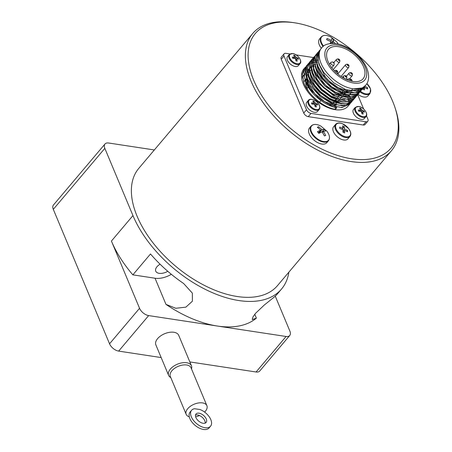 <?xml version="1.0" encoding="UTF-8"?>
<svg xmlns="http://www.w3.org/2000/svg" width="452" height="452" viewBox="0 0 452 452"><rect width="100%" height="100%" fill="white"/><g stroke="black" fill="none" stroke-linecap="round" stroke-linejoin="round"><path stroke-width="0.68" d="M325.107 135.662L324.429 135.916L322.084 131.798L318.824 133.363L317.457 131.685L320.711 130.119L317.327 127.227L318.637 126.769L322.022 129.662L324.242 129.323L325.615 131.001L323.395 131.34L325.739 135.459L325.107 135.662M311.524 137.651A11.362 6.368 -139.8 0 1 309.479 128.012L311.134 126.051A11.362 6.368 40.2 0 0 313.179 135.69A11.362 6.368 40.2 0 0 328.491 140.713L326.836 142.674A11.362 6.368 -139.8 0 1 311.524 137.651M333.373 43.369L332.785 42.895L332.582 43.358M330.062 43.545L330.949 41.646L326.598 39.652L327.084 38.443L331.435 40.431L331.921 38.516L333.757 39.759L333.271 41.68L335.327 43.505M321.315 48.251A11.362 6.368 -139.8 0 1 319.536 38.945L321.191 36.979A11.362 6.368 40.2 0 0 323.101 46.454M364.645 86.083L367.589 87.722A35.544 12.142 115.9 0 1 367.583 88.366A35.544 12.142 115.9 0 1 367.561 89.021L364.617 87.383L364.442 89.914L362.764 89.1L362.82 88.564M317.146 53.178L315.004 56.737L315.151 66.614L316.016 69.105L321.163 77.959L331.502 87.987L343.56 94.236L354.278 95.186L360.041 91.954A9.379 5.26 40.2 0 0 362.713 93.598A9.379 5.26 40.2 0 0 370.013 93.496L367.979 95.903A9.379 5.26 -139.8 0 1 360.679 96.01A9.379 5.26 -139.8 0 1 358.007 94.344M347.52 131.091A35.544 14.097 113.2 0 1 347.56 131.781L344.622 130.323L344.673 132.956L343 132.238L342.949 129.605L339.757 128.441A35.544 14.097 -66.8 0 0 339.718 127.752A35.544 14.097 -66.8 0 0 339.661 127.08L342.853 128.249L342.554 125.905L344.226 126.622L344.526 128.967L347.464 130.425A35.544 14.097 113.2 0 1 347.52 131.091M349.955 136.459L347.921 138.866A9.379 5.26 -139.8 0 1 341.209 139.239A9.379 5.26 -139.8 0 1 333.593 126.763L335.627 124.351A9.379 5.26 40.2 0 0 343.243 136.832A9.379 5.26 40.2 0 0 349.955 136.459C350.888 135.306 351.063 133.792 350.492 131.916L348.746 128.662L342.627 123.825C339.497 122.565 337.164 122.741 335.627 124.351M314.976 105.994L315.892 104.909L316.377 106.904L315.134 106.717L314.648 104.717L313.925 104.135L311.931 104.146L311.422 102.932L313.417 102.92L313.722 102.497L312.767 101.056L314.01 101.242L314.959 102.683L313.739 104.129M314.592 104.57L315.688 103.265L314.959 102.683M315.688 103.265L317.214 103.813L317.716 105.022L316.197 104.48L315.892 104.909L316.197 104.48M313.722 102.497L312.394 104.135M319.197 109.452L317.507 111.452A7.068 3.961 -139.8 0 1 309.552 109.915A7.068 3.961 -139.8 0 1 306.71 102.333L308.405 100.333A7.068 3.961 40.2 0 0 311.242 107.915A7.068 3.961 40.2 0 0 319.197 109.452C320.016 108.435 320.089 107.079 319.423 105.395C317.716 100.847 310.394 97.412 308.405 100.333M342.893 91.276A15.521 8.701 -139.8 0 1 342.271 92.264M341.333 94.592A16.509 9.255 40.2 0 0 342.266 93.796M338.548 98.203A16.509 9.255 -139.8 0 1 337.943 98.813M336.271 99.802A16.509 9.255 -139.8 0 1 335.305 100.101M344.56 89.146L343.769 90.084M342.791 91.236L342 92.174M341.028 93.327L339.633 94.976M339.266 95.412L337.87 97.067M337.497 97.502L336.107 99.152M335.734 99.593L334.943 100.53M333.971 101.677L333.175 102.621M332.203 103.774L331.502 104.604A22.719 12.735 40.2 0 1 329.909 104.175M351.334 81.128A22.719 12.735 -139.8 0 1 331.226 67.026A22.719 12.735 -139.8 0 1 328.418 49.409A22.719 12.735 -139.8 0 1 346.288 49.251A22.719 12.735 -139.8 0 1 363.544 66.772A22.719 12.735 -139.8 0 1 363.125 78.733A22.719 12.735 -139.8 0 1 351.334 81.128M334.666 104.655L334.859 105.113L335.124 104.796M335.497 104.361L336.893 102.706M337.26 102.271L338.655 100.621M339.034 100.174L340.424 98.53M340.791 98.09L342.187 96.44M342.554 96.005L343.949 94.355M344.317 93.914L345.712 92.264M346.085 91.829L347.481 90.174M334.859 105.113A22.719 12.735 40.2 0 0 336.35 105.141M344.746 93.411A22.719 12.735 40.2 0 0 344.294 91.801M309.552 71.738L308.58 72.891A22.719 12.735 40.2 0 0 308.174 73.422M307.829 73.964A22.719 12.735 40.2 0 0 306.823 77.038M306.733 78.332A22.719 12.735 40.2 0 0 312.744 92.259M333.231 62.478A0.729 0.407 -139.8 0 1 333.717 62.992L333.231 62.478M337.209 71.348A0.729 0.407 -139.8 0 1 336.554 71.693A0.729 0.407 -139.8 0 1 336.152 70.732A0.729 0.407 -139.8 0 1 336.729 70.817A0.729 0.407 -139.8 0 1 337.209 71.348M351.323 73.936A0.729 0.407 -139.8 0 1 350.916 72.975A0.729 0.407 -139.8 0 1 351.972 73.58A0.729 0.407 -139.8 0 1 351.893 74.021A0.729 0.407 -139.8 0 1 351.323 73.936M321.513 48.014L318.897 51.664L318.361 61.218L319.541 64.924L323.773 72.535L333.745 82.84L345.757 89.603L356.775 91.18L363.939 87.343L360.967 89.632L351.323 90.564L352.718 88.908L362.363 87.982L365.657 85.309C368.284 82.58 370.177 76.541 366.764 68.032C364.368 62.483 360.515 57.444 355.204 52.912C349.311 47.991 343.175 44.929 336.802 43.72C329.265 42.912 324.169 44.341 321.513 48.014A28.894 16.199 40.2 0 0 333.13 79.038A28.894 16.199 40.2 0 0 365.657 85.309M364.583 86.473L363.939 87.338M349.684 104.214L348.012 106.197A28.894 16.199 -139.8 0 1 315.485 99.926A28.894 16.199 -139.8 0 1 303.863 68.902L305.552 67.003M350.469 103.186L349.712 104.18L341.944 107.559L330.666 105.367L318.733 98.107L309.162 87.552L305.795 81.202L304.36 76.292L306.552 65.709L307.315 64.902M317.553 62.269L316.824 62.229M316.372 62.223L314.75 62.269M314.349 62.303L312.914 62.506M312.547 62.579L311.27 62.907M310.948 63.014L309.801 63.461M309.518 63.596L308.518 64.144M308.253 64.314L307.371 64.975M307.134 65.178L306.275 66.054M306.558 65.715L303.778 72.235L305.428 81.637M305.422 81.637C309.914 93.581 325.033 106.005 336.842 107.712L335.446 109.361C323.638 107.655 308.518 95.236 304.026 83.292L302.382 73.885L304.795 67.806M362.837 88.541L362.176 89.428L355.379 92.835L344.362 91.259L332.35 84.496L322.378 74.19L318.146 66.58L316.965 62.868L317.502 53.319L319.649 50.319M318.914 51.093L316.349 62.11L317.779 67.015L323.903 77.1L328.288 81.778L338.593 89.259L349.193 93.089L357.956 92.541L362.052 89.575M361.962 89.677L362.611 88.739M361.063 90.643L360.114 91.869M360.244 91.705L360.849 90.829M360.995 90.586L361.476 89.575M360.408 91.519L356.56 94.191L347.797 94.739L337.198 90.908L326.892 83.428L322.508 78.755L316.383 68.67L314.954 63.76L317.151 53.183L317.914 52.375M318.106 52.195L318.965 51.517M315.383 55.268L312.558 63.969L314.247 71.196L316.072 75.004L324.756 85.953L336.418 94.135L348.102 97.547L356.865 95.378L358.594 93.666M358.425 93.858L359.069 92.937M359.3 92.728L358.645 93.609L352.882 96.835L342.164 95.886L330.107 89.637L319.767 79.614L314.615 70.755L313.756 68.263L313.609 58.387L316.123 54.489M313.253 57.794L311.835 60.02L311.055 68.371L312.485 73.28M312.49 73.286L318.603 83.366L333.299 95.53L348.639 99.649L356.882 95.694L355.47 97.033L346.707 99.203L335.022 95.79L323.361 87.609L314.677 76.654L312.852 72.845L311.162 65.625L313.62 57.359L314.366 56.568M356.707 95.892L357.323 95.005M357.476 94.75L357.956 93.75M358.063 93.474L358.408 92.355M358.476 92.038L358.673 90.795M358.702 90.445L358.735 89.061M357.515 94.835L356.877 95.694M355.769 96.897L355.108 97.779L347.238 101.293L331.904 97.174L321.598 89.694L313.648 80.015L311.089 74.936L309.66 70.026L310.439 61.67L311.484 59.884L310.072 62.11L309.292 70.461L310.722 75.371L313.281 80.45L321.231 90.134L331.536 97.615L342.136 101.446L348.978 101.434L354.018 98.982L355.119 97.785M311.852 59.449L312.598 58.664M309.948 61.726L308.309 64.201L307.275 70.241L308.953 77.461L313.185 85.072L319.462 92.219L329.774 99.7L340.367 103.531L349.136 102.983L352.984 100.31L347.588 103.101L340.74 103.096L330.141 99.265L319.835 91.784L311.886 82.106L309.326 77.026L307.897 72.117L307.671 67.619L310.1 61.54L310.812 60.777M353.153 100.101L353.78 99.197M353.978 99.022L353.351 99.869M318.135 60.133L316.519 60.184M316.117 60.223L314.682 60.421M314.315 60.495L313.033 60.828M312.711 60.93L311.569 61.376M311.281 61.512L310.27 62.065M310.021 62.223L309.168 62.851M308.931 63.054L306.976 65.444L305.755 74.636L307.19 79.546L310.558 85.903L320.129 96.457L332.062 103.717L343.339 105.909L351.351 102.242M352.238 101.084L351.588 101.96L347.741 104.632L338.972 105.186L331.983 103.09L318.072 93.875L307.558 79.111L305.88 71.896L306.914 65.851L309.049 62.879M392.675 101.367A88.829 49.805 -139.8 0 1 394.884 107.237A88.829 49.805 -139.8 0 1 347.458 158.047A88.829 49.805 -139.8 0 1 252.832 78.111A88.829 49.805 -139.8 0 1 295.003 22.86A88.829 49.805 -139.8 0 1 392.675 101.367M295.003 22.86L293.32 22.6A90.812 50.912 40.2 0 0 252.753 33.459A90.812 50.912 40.2 0 0 289.269 130.956A90.812 50.912 40.2 0 0 391.5 150.669A90.812 50.912 40.2 0 0 395.427 108.859L394.884 107.237M195.501 415.089A6.605 3.74 -140.2 0 1 201.993 417.111A6.605 3.74 -140.2 0 1 205.168 423.128M195.869 417.484A6.605 3.74 -140.2 0 1 195.987 414.009A6.605 3.74 -140.2 0 1 203.457 415.354A6.605 3.74 -140.2 0 1 206.146 422.456A6.605 3.74 -140.2 0 1 200.914 422.558A6.605 3.74 -140.2 0 1 195.869 417.484M189.286 416.834A11.227 6.271 -22.7 0 1 186.173 414.343L170.314 376.431A11.227 6.271 -22.7 0 1 171.833 370.832A11.227 6.271 -22.7 0 1 182.58 365.069A11.227 6.271 -22.7 0 1 191.026 367.77L206.886 405.676A11.227 6.271 -22.7 0 1 204.615 412.1M186.173 414.343A11.227 6.271 -22.7 0 1 187.687 408.744A11.227 6.271 -22.7 0 1 198.434 402.981A11.227 6.271 -22.7 0 1 206.886 405.676M199.518 415.546A11.227 6.271 -22.7 0 1 195.643 416.846M160.076 264.194A8.786 4.904 157.3 0 0 156.98 266.731A8.786 4.904 157.3 0 0 155.748 271.166A8.786 4.904 157.3 0 0 167.76 271.285M391.5 150.669L277.5 285.607A90.812 50.912 -139.8 0 1 206.061 286.24A90.812 50.912 -139.8 0 1 137.086 216.209A90.812 50.912 -139.8 0 1 138.758 168.398L252.753 33.459M191.518 368.939A12.385 6.916 157.3 0 0 191.462 365.804A12.385 6.916 157.3 0 0 177.37 364.205A12.385 6.916 157.3 0 0 168.613 375.363A12.385 6.916 157.3 0 0 170.805 377.606M168.613 375.363L155.867 344.887A12.385 6.916 -22.7 0 1 164.618 333.729A12.385 6.916 -22.7 0 1 178.715 335.333L191.462 365.804M364.318 118.565A7.068 3.961 -139.8 0 1 356.362 117.028A7.068 3.961 -139.8 0 1 353.52 109.446L355.21 107.446A7.068 3.961 40.2 0 0 358.052 115.028A7.068 3.961 40.2 0 0 366.007 116.565L364.318 118.565M361.786 113.107L362.702 112.023L363.188 114.017L361.945 113.831L361.459 111.83L360.73 111.248L358.741 111.26L358.233 110.045L360.227 110.034L360.532 109.61L359.577 108.169L360.815 108.356L361.769 109.796L360.549 111.243M361.397 111.684L362.498 110.378L361.769 109.796M362.498 110.378L364.018 110.926L364.527 112.136L363.007 111.593L362.702 112.023L363.007 111.593M360.532 109.61L359.204 111.248M298.354 65.653A7.068 3.961 -139.8 0 1 290.399 64.122A7.068 3.961 -139.8 0 1 287.557 56.534L289.246 54.534A7.068 3.961 40.2 0 0 292.088 62.122A7.068 3.961 40.2 0 0 300.043 63.653L298.354 65.653M295.817 60.195L296.732 59.11L297.218 61.105L295.981 60.918L295.495 58.924L294.766 58.336L292.777 58.348L292.269 57.138L294.258 57.127L294.563 56.698L293.614 55.257L294.851 55.443L295.806 56.89L294.58 58.336M295.433 58.771L296.535 57.472L295.806 56.89M296.535 57.472L298.054 58.014L298.563 59.229L297.037 58.687L296.732 59.11L297.037 58.687M294.563 56.698L293.235 58.336M294.235 56.172L294.851 55.443M297.393 58.8L298.054 58.014M360.204 109.085L360.815 108.356M363.363 111.706L364.018 110.926M288.873 272.149A96.095 53.878 -139.8 0 1 281.539 289.02A96.095 53.878 -139.8 0 1 205.942 289.687A96.095 53.878 -139.8 0 1 132.956 215.581L104.83 148.352A8.255 4.627 -139.8 0 1 104.983 144.007A8.255 4.627 -139.8 0 1 108.649 143.013L154.335 149.957M275.257 296.145L289.896 331.141A8.255 4.627 -139.8 0 1 289.743 335.486A8.255 4.627 -139.8 0 1 286.082 336.48L217.367 326.033A96.095 53.878 -139.8 0 0 256.386 318.118L252.301 319.592L252.233 319.315L252.945 316.976L255.499 313.366L264.335 304.987L274.036 297.23A96.095 53.878 40.2 0 0 277.658 293.614L281.539 289.02M155.03 278.223L132.854 274.85L150.499 253.962A96.095 53.878 40.2 0 0 183.619 283.489L192.349 293.111L192.399 301.213L185.868 307.151L175.783 308.281L165.974 304.377L155.03 278.223A16.509 9.221 157.3 0 0 171.319 274.291M132.854 274.85A96.095 53.878 -139.8 0 1 111.424 241.063L132.956 215.581M165.974 304.377A96.095 53.878 -139.8 0 0 217.367 326.033L148.651 315.592A8.255 4.627 -139.8 0 1 139.549 308.292L111.424 241.063M189.834 361.922L256.081 371.99A8.255 4.627 40.2 0 0 259.747 370.996L289.743 335.486M104.983 144.007L53.455 204.999A8.255 4.627 40.2 0 0 53.302 209.349L109.548 343.802A8.255 4.627 40.2 0 0 118.65 351.102L161.166 357.566M194.529 408.738L199.987 409.523A12.385 7.012 -140.2 0 1 209.655 417.428A12.385 7.012 -140.2 0 1 210.587 426.151A12.385 7.012 -140.2 0 1 196.58 423.62A12.385 7.012 -140.2 0 1 191.546 410.309A12.385 7.012 -140.2 0 1 194.529 408.738M191.546 410.309L190.083 412.071A12.385 7.012 39.8 0 0 195.117 425.377A12.385 7.012 39.8 0 0 209.123 427.908L210.587 426.151M366.476 115.763L367.877 119.108A4.096 2.294 -139.8 0 1 367.798 121.26L365.046 124.52A4.096 2.294 -139.8 0 1 363.233 125.012L308.258 116.656A4.096 2.294 -139.8 0 1 303.744 113.034L281.246 59.252A4.096 2.294 -139.8 0 1 281.319 57.099L284.076 53.839A4.096 2.294 -139.8 0 1 285.89 53.347L289.918 53.957M367.798 121.26A4.096 2.294 -139.8 0 1 365.984 121.752L311.01 113.395A4.096 2.294 -139.8 0 1 306.496 109.779L283.997 55.997A4.096 2.294 -139.8 0 1 284.076 53.839M357.668 94.694L363.657 109.022M296.1 54.901L313.468 57.54M333.604 102.118L333.909 102.841M347.209 79.778L347.757 79.128L348.187 80.162M350.526 80.919L349.916 79.462L351.21 79.659L351.436 79.298L352.283 81.326M349.916 79.462L348.678 78.88L347.757 79.128M336.282 107.096L334.904 105.582L335.079 106.825M335.158 107.367L335.446 109.361M318.666 62.376L318.863 64.037L325.389 77.06L329.186 81.117L338.09 87.62L347.26 90.959L352.04 91.151M316.908 64.495L317.592 68.224L322.784 78.077L331.723 86.79L342.147 92.225L350.266 93.248M315.14 66.574L318.146 75.783L325.655 85.298L335.734 92.406L345.837 95.389L348.503 95.332M313.372 68.642L313.575 70.303L317.022 78.981L320.095 83.326L323.886 87.383L332.796 93.892L346.769 97.429M311.609 70.749L311.812 72.393L315.253 81.066L322.123 89.473L331.033 95.977L340.203 99.316L344.961 99.508M309.857 72.874L311.27 78.744L314.931 85.355L320.355 91.564L329.271 98.067L332.389 99.576L338.435 101.401L343.204 101.598M315.892 64.24L315.084 64.427M314.654 64.551L313.083 65.161M312.682 65.37L311.213 66.365M310.835 66.698L309.445 68.433M309.1 69.066L308.078 73.021M308.078 74.908L308.281 76.569L312.417 86.349L320.694 95.513L331.017 101.824L341.452 103.689M314.129 66.32L313.315 66.512M312.886 66.636L311.315 67.252M310.919 67.461L309.45 68.461M309.072 68.8L307.682 70.535M307.343 71.145L306.309 75.072M306.32 77.038L308.213 84.021L314.858 93.762L324.576 101.581L334.904 105.582M316.553 104.593L317.214 103.813M313.394 101.971L314.01 101.242M343 132.238L344.622 130.323M346.712 131.317L347.464 130.425M343 130.769L344.526 128.967M342.023 129.232L344.226 126.622M363.052 89.23L364.617 87.383M366.86 88.592L367.589 87.722M332.389 43.364L332.785 42.895M331.836 43.381L333.271 41.68M330.305 43.053L330.683 43.465M330.734 43.341L333.757 39.759M330.587 41.437L331.435 40.431M322.496 132.402L323.395 131.34M322.112 131.843L324.242 129.323M318.954 133.295L322.022 129.662M317.909 127.633L318.637 126.769M318.423 132.826L320.711 130.119M341.667 107.576A25.097 14.068 40.2 0 0 341.983 106.932M303.795 75.213A25.097 14.068 40.2 0 0 302.422 76.49A25.097 14.068 40.2 0 0 302.371 76.557M349.294 95.417A33.024 18.515 -139.8 0 1 349.916 97.146M350.046 97.57A33.024 18.515 -139.8 0 1 350.356 98.643M349.39 103.824A33.024 18.515 40.2 0 0 349.272 102.926M349.226 102.649A33.024 18.515 40.2 0 0 348.989 101.434M348.91 101.095A33.024 18.515 40.2 0 0 348.52 99.655M348.39 99.231A33.024 18.515 40.2 0 0 347.797 97.53M302.569 78.19A24.77 13.888 -139.8 0 1 303.812 75.416M308.439 91.146A20.639 11.571 -139.8 0 1 307.038 88.355A20.639 11.571 -139.8 0 1 305.738 82.4M305.823 81.27A20.639 11.571 -139.8 0 1 306.733 78.467M326.57 130.786A11.085 6.215 -139.8 0 1 326.864 131.153A11.085 6.215 -139.8 0 1 327.751 132.413A11.085 6.215 -139.8 0 1 323.615 141.521A11.085 6.215 -139.8 0 1 310.835 129.78A11.085 6.215 -139.8 0 1 320.83 126.057C316.524 123.904 313.292 123.899 311.134 126.051M336.921 42.087A11.085 6.215 -139.8 0 1 338.198 43.997L336.921 42.087L330.892 36.991C326.587 34.838 323.355 34.832 321.191 36.979M323.57 46.093A11.085 6.215 -139.8 0 1 321.632 36.883A11.085 6.215 -139.8 0 1 330.892 36.991M366.849 83.614A8.91 4.995 -139.8 0 1 370.578 89.406A8.91 4.995 -139.8 0 1 368.058 93.858A8.91 4.995 -139.8 0 1 360.555 91.338M342.695 123.899A8.91 4.995 -139.8 0 1 350.39 131.882A8.91 4.995 -139.8 0 1 344.605 136.498A8.91 4.995 -139.8 0 1 335.661 127.221A8.91 4.995 -139.8 0 1 342.695 123.899M308.959 103.706A6.616 3.712 -139.8 0 1 311.479 99.378A6.616 3.712 -139.8 0 1 318.75 104.197A6.616 3.712 -139.8 0 1 319.31 105.282A6.616 3.712 -139.8 0 1 316.253 109.559A6.616 3.712 -139.8 0 1 308.959 103.706M330.881 62.427A2.045 1.147 40.2 0 0 331.706 64.625A2.045 1.147 40.2 0 0 334.011 65.071L334.231 63.325C333.497 61.907 332.378 61.608 330.881 62.427L329.395 64.19M334.373 70.766A2.045 1.147 40.2 0 0 334.356 70.789L334.373 70.766C335.87 69.947 336.983 70.246 337.723 71.665L337.497 73.41A2.045 1.147 40.2 0 1 337.288 73.574M343.458 77.139A2.045 1.147 40.2 0 0 345.017 78.716A2.045 1.147 40.2 0 0 346.627 78.704L346.848 76.959C346.113 75.54 344.995 75.241 343.497 76.06A2.045 1.147 40.2 0 0 343.458 77.139M349.136 73.015A2.045 1.147 40.2 0 0 349.961 75.213A2.045 1.147 40.2 0 0 352.266 75.653L352.487 73.913C351.752 72.489 350.633 72.19 349.136 73.015L346.39 76.264M345.644 64.676A2.045 1.147 40.2 0 0 346.469 66.873A2.045 1.147 40.2 0 0 348.774 67.314L349 65.568C348.26 64.15 347.142 63.851 345.644 64.676L337.774 73.987M346.334 76.631A0.729 0.407 -139.8 0 1 345.684 76.987A0.729 0.407 -139.8 0 1 345.283 76.021A0.729 0.407 -139.8 0 1 346.334 76.631M348.402 65.681A0.729 0.407 -139.8 0 1 347.458 65.263A0.729 0.407 -139.8 0 1 347.594 64.596A0.729 0.407 -139.8 0 1 348.486 65.252A0.729 0.407 -139.8 0 1 348.402 65.681M336.52 59.381A2.045 1.147 40.2 0 0 337.345 61.579A2.045 1.147 40.2 0 0 339.65 62.026L339.87 60.28C339.136 58.856 338.017 58.557 336.52 59.381L333.774 62.63M339.356 59.952A0.729 0.407 -139.8 0 1 338.706 60.302A0.729 0.407 -139.8 0 1 338.305 59.342A0.729 0.407 -139.8 0 1 339.356 59.952M365.171 67.02A24.798 13.905 -139.8 0 1 342.949 79.032A24.798 13.905 -139.8 0 1 329.197 46.16A24.798 13.905 -139.8 0 1 365.171 67.02M355.769 110.825A6.616 3.712 -139.8 0 1 358.826 106.542A6.616 3.712 -139.8 0 1 366.12 112.395A6.616 3.712 -139.8 0 1 363.063 116.672A6.616 3.712 -139.8 0 1 355.769 110.825M289.8 57.912A6.616 3.712 -139.8 0 1 292.862 53.635A6.616 3.712 -139.8 0 1 300.156 59.483A6.616 3.712 -139.8 0 1 297.1 63.766A6.616 3.712 -139.8 0 1 289.8 57.912M256.386 318.118L254.77 314.259M286.082 336.48L256.081 371.99M53.302 209.349L104.83 148.352M139.549 308.292L109.548 343.802M118.65 351.102L148.651 315.592M281.246 59.252L283.997 55.997M303.744 113.034L306.496 109.779M308.258 116.656L311.01 113.395M363.233 125.012L365.984 121.752M351.21 79.659L351.871 81.247M320.83 126.057L326.864 131.153C329.706 135.035 330.248 138.222 328.491 140.713M370.013 93.496L370.538 88.937L366.866 83.592M311.321 69.648L309.925 71.303M350.814 93.304L349.419 94.96M349.051 95.395L347.656 97.044M331.757 67.738L334.011 65.071M346.119 79.303L346.627 78.704M342.43 77.326L343.497 76.06M349.441 78.998L352.266 75.653M341.057 76.45L348.774 67.314M333.26 69.585L339.65 62.026M313.247 57.794L313.62 57.359M309.722 61.975L310.089 61.534M351.221 102.401L351.588 101.966M307.953 64.06L308.326 63.625M366.007 116.565C368.696 114 363.498 106.971 358.656 106.446L355.21 107.446M300.043 63.653C302.727 61.093 297.535 54.059 292.693 53.539L289.246 54.534M293.467 58.331L294.574 57.02M295.755 59.935L296.772 58.737M359.43 111.243L360.543 109.926M361.724 112.847L362.736 111.644M348.678 78.88L351.436 79.298M314.914 105.734L315.925 104.531M312.62 104.129L313.733 102.813M302.411 77.015L303.806 75.365M303.569 82.049L304.964 80.394M305.332 79.964L306.727 78.309M308.84 86.321L308.575 86.637M308.207 87.072L307.066 88.417M320.954 100.547L319.558 102.197"/></g></svg>
